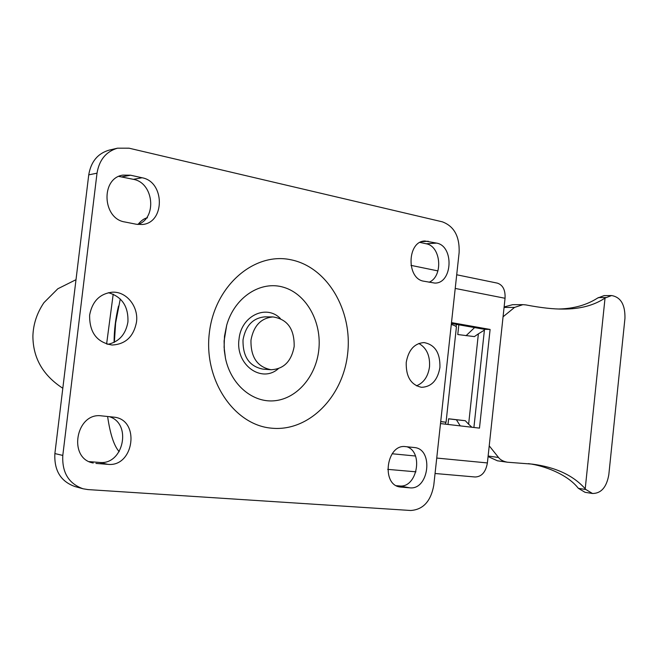 <?xml version="1.0" encoding="UTF-8"?>
<svg xmlns="http://www.w3.org/2000/svg" width="658" height="658" viewBox="0 0 658 658"><rect width="100%" height="100%" fill="white"/><g stroke="black" fill="none" stroke-linecap="round" stroke-linejoin="round"><path stroke-width="0.99" d="M473.908 427.478L484.494 329.329L451.396 323.489M119.188 451.659C114.056 445.992 110.199 434.264 107.608 416.481M106.604 344.044L113.209 294.159M137.999 224.427C141.33 220.43 144.497 218.234 147.491 217.823M497.094 283.08L497.382 283.137C502.909 285.004 505.467 290.055 505.048 298.28L487.389 462.936C485.777 472.041 481.705 476.729 475.166 476.992L435.061 473.497M440.498 423.579L479.476 428.128L490.103 329.444L451.495 322.609M490.103 329.444L484.494 329.329M114.369 342.259L115.611 323.094L120.266 298.962M97.014 173.186L62.798 455.418C61.942 472.518 68.687 483.638 83.031 488.771L87.983 489.585L410.707 510.493C423.184 509.646 430.875 501.223 433.778 485.226L459.128 252.557C459.72 236.485 454.127 226.237 442.34 221.828L129.042 148.19L117.519 148.182C106.07 151.554 99.235 159.894 97.014 173.186L88.74 174.855C90.936 161.728 97.713 153.487 109.072 150.147L109.392 150.073M88.74 174.855L54.877 453.576C54.03 470.47 60.717 481.459 74.938 486.542L82.653 488.664M418.833 343.46C426.606 347.893 430.168 355.69 429.51 366.851C428.078 376.565 423.719 382.89 416.432 385.835M89.225 461.628L99.44 462.426C123.465 465.42 132.307 423.275 109.17 416.637M137.818 224.501C157.254 218.341 153.865 182.792 133.409 179.338L118.835 176.41M396.346 485.703L399.521 485.949C417.032 488.285 423.793 452.145 406.924 446.774M429.049 282.241C443.393 276.582 441.173 246.166 426.17 243.773L420.018 242.415M108.389 292.695C121.977 296.659 128.491 306.406 127.932 321.926C125.744 334.404 119.016 341.88 107.739 344.373M89.628 315.083C92.301 301.232 99.893 293.6 112.411 292.185C126.575 291.362 138.715 306.686 136.494 322.091C133.648 336.666 125.505 344.315 112.066 345.022C96.849 342.407 89.373 332.422 89.628 315.083M406.233 362.426C408.462 349.957 414.375 343.344 423.982 342.571C434.963 344.603 440.276 352.902 439.922 367.46C437.652 380.209 431.541 386.83 421.589 387.315C410.987 385.02 405.871 376.721 406.233 362.426M95.936 463.421L107.739 464.334C133.952 467.443 140.499 420.01 114.319 417.188L101.645 415.881C75.974 411.908 67.544 458.568 93.23 463.01L90.352 462.122M130.555 175.209L122.865 175.11C100.485 178.236 102.344 218.859 124.938 221.993L136.477 224.279L142.334 224.501C165.166 222.823 164.961 181.698 142.054 177.759L130.555 175.209L122.01 176.829M409.761 487.825C428.975 490.235 433.844 449.217 414.581 447.555L405.657 446.642C386.559 443.582 380.793 484.666 400.039 487.01L409.761 487.825L399.521 485.949M436.608 243.098L424.862 240.993C407.096 241.157 406.159 278.852 423.851 281.213L434.831 283.088C452.597 283.54 454.267 246.026 436.608 243.098L426.17 243.773M243.024 339.799C242.67 356.644 249.316 366.424 262.961 369.13L271.014 369.722C283.664 369.154 291.379 361.423 294.167 346.544C294.488 329.016 287.431 319.155 272.996 316.934L264.927 316.852C252.993 317.937 245.697 325.587 243.024 339.799M272.996 316.934C261.004 318.028 253.667 325.751 250.978 340.112C250.616 357.121 257.294 366.991 271.014 369.722M456.364 327.413L456.405 327.042C456.208 326.31 454.505 325.439 451.298 324.427M440.704 421.663L446.058 422.239L440.72 421.539M456.397 324.369L456.15 326.631M445.754 422.23L445.54 424.163M448.608 418.842L456.397 419.755L460.246 425.882M466.045 335.72L474.591 327.585M562.483 309.071L563.232 309.071C553.362 309.178 540.917 307.796 525.898 304.917L522.921 304.646L514.564 307.409L503.057 316.802M484.403 330.11L478.382 333.853L468.628 424.204L465.305 420.717L456.397 419.755M458.832 324.805L457.771 334.535L474.393 336.6L478.382 333.853M504.118 306.957L512.615 304.679L522.839 304.646M497.415 460.789L488.072 456.537M528.456 463.635C544.347 465.675 567.04 474.295 577.765 487.611L578.39 488.343L585.85 489.511L592.496 493.492C601.198 493.442 606.635 487.175 608.815 474.706L624.952 318.349C625.232 304.728 620.782 297.128 611.578 295.549L605.039 298.049L585.217 488.779C573.225 475.364 555.591 467.147 532.33 464.129L507.408 462.22C503.23 461.414 500.269 459.835 498.525 457.483L489.223 445.828M611.578 295.549L604.036 295.623L597.505 298.115C586.689 305.041 573.784 308.676 558.79 309.005M471.893 427.239L468.628 424.204M447.999 424.451L448.616 418.776L465.305 420.717M563.232 309.071C579.986 309.112 593.927 305.444 605.039 298.049M592.496 493.492L585.028 492.299L578.39 488.343M585.85 489.511L585.217 488.779M118.506 306.118C115.627 317.987 114.147 330.086 114.073 342.407M505.048 298.28L455.221 288.434M487.389 462.936L436.739 458.058M415.461 456.01L392.16 453.765M209.334 332.981C214.59 285.835 254.128 251.907 290.663 259.721C327.306 266.844 352.729 310.51 347.646 353.667C343.065 396.889 308.635 432.067 271.376 428.161C234.067 424.961 203.536 380.053 209.334 332.981M107.739 464.334L99.44 462.426M142.054 177.759L133.409 179.338M401.199 487.159L398.781 486.714M428.243 241.247L421.655 241.683M62.798 455.418L54.877 453.576M224.501 336.164L226.706 325.134C234.7 296.939 260.987 280.193 283.812 287.349C306.727 294.2 322.025 322.412 318.768 350.212C315.898 376.212 297.309 398.246 275.2 400.697C253.133 403.329 230.991 385.02 225.472 358.273L224.304 350.5L224.098 340.918L226.706 325.134L224.123 340.934L224.32 350.451L225.472 358.273L224.098 347.292L224.501 336.164M280.398 318.546C266.243 303.889 241.009 315.972 239.027 339.207C235.202 364.631 261.456 383.672 278.309 368.71M514.564 307.409L504.069 307.418M498.525 457.483L488.129 456.027M598.262 297.589L605.804 297.523M497.382 283.137L456.71 274.773M437.948 270.915L410.97 265.363M415.938 471.827L387.685 469.36M62.814 388.261C42.902 375.348 32.925 357.903 32.9 335.925C33.303 324.024 36.988 312.937 43.946 302.655L57.822 288.772L76.007 279.691M117.519 148.182L109.072 150.147M456.405 327.042L446.058 422.239M507.154 462.179L497.316 460.781"/></g></svg>
